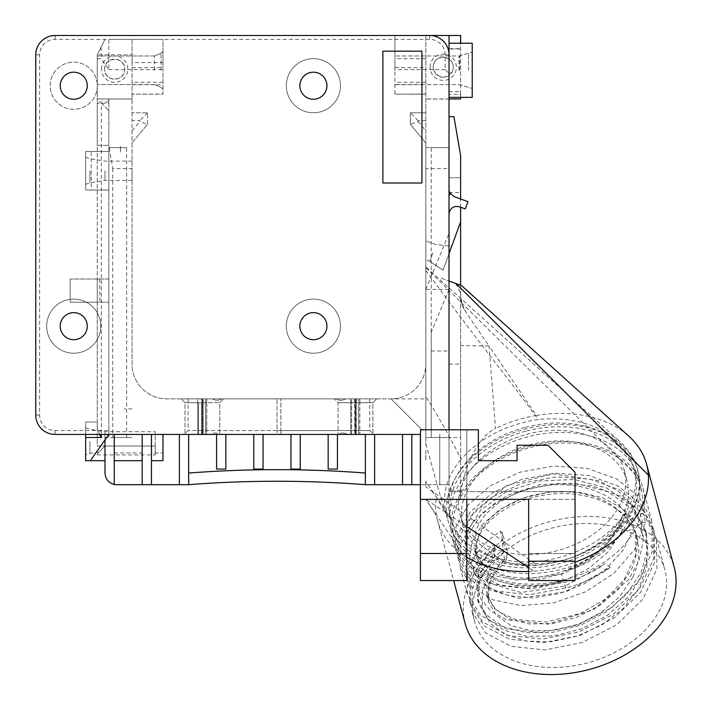 <?xml version="1.0" encoding="UTF-8"?>
<svg xmlns="http://www.w3.org/2000/svg" width="710" height="710" viewBox="0 0 710 710"><rect width="100%" height="100%" fill="white"/><g stroke="black" fill="none" stroke-linecap="round" stroke-linejoin="round"><path stroke-width="0.53" stroke-dasharray="3.55 2.66" d="M627.8 520.891A85.04 60.137 -15 0 1 565.053 571.186C595.805 558.885 616.049 539.609 625.776 513.348L627.8 520.891L640.18 513.578L641.308 513.578A96.64 68.337 -15 0 1 563.039 580.203L563.349 581.543L526.891 588.217L493.619 584.294L468.547 570.76L455.465 550.001L455.935 527.042L468.032 504.996L490.157 485.862L519.764 472.239L553.392 466.035L587.081 468.307L616.892 479.064L639.346 497.311L651.833 521.158L652.233 551.634L638.183 581.783L611.949 607.423L577.62 625.084L540.558 632.495L506.505 628.945L480.759 615.41L467.349 594.359L467.819 571.399C472.372 556.25 483.244 542.875 500.426 531.266L505.094 548.688C487.921 560.288 477.049 573.662 472.487 588.83L472.017 611.78L485.436 632.841L511.2 646.375L545.271 649.916L582.378 642.479L616.697 624.791L642.887 599.16L656.91 569.012L656.501 538.579L644.032 514.759L621.578 496.494L591.758 485.729L558.051 483.466L524.415 489.669L494.87 503.266L472.709 522.4L460.604 544.472L460.124 567.405L471.307 586.371L492.438 599.71L520.954 605.559L553.356 602.914L585.599 591.829L613.91 573.289L634.713 549.283L645.514 522.294L643.18 513.578L641.308 513.578A96.64 68.337 -15 0 0 641.103 488.569A96.64 68.337 -15 0 0 547.17 444.149A96.64 68.337 -15 0 0 454.196 513.578A96.64 68.337 -15 0 0 454.409 538.597A96.64 68.337 -15 0 0 563.039 580.203L561.628 574.053L565.045 571.177M474.271 595.477A98.575 69.704 -15 0 0 474.484 620.993A98.575 69.704 -15 0 0 587.738 662.803A98.575 69.704 -15 0 0 664.915 569.97A98.575 69.704 -15 0 0 569.101 524.663A98.575 69.704 -15 0 0 474.271 595.477M563.349 581.543A98.575 69.704 165 0 1 452.545 539.094A98.575 69.704 165 0 1 452.323 513.578A98.575 69.704 165 0 1 547.161 442.765A98.575 69.704 165 0 1 642.967 488.072A98.575 69.704 165 0 1 643.18 513.578M619.289 525.764L606.384 545.04L587.658 561.211L565.009 572.908L540.763 579.183L517.421 579.617L497.355 574.417L482.64 564.308L474.786 550.436L475.318 532.367L476.685 528.568L480.652 521.069L484.886 515.371L491.489 508.6L499.405 502.405L510.809 495.757L521.122 491.364L540.354 486.252L552.007 484.85L563.731 484.655L575.286 485.693L583.54 487.246L594.279 490.433L604.21 494.808L610.724 498.642L618.774 504.846L628.332 515.868L631.767 521.823L635.335 531.275L636.852 539.715L636.897 549.167L635.876 556.143L633.054 565.701L631.172 570.121L618.277 589.38L599.542 605.568L576.884 617.265L552.637 623.531L529.296 623.975L509.212 618.774L494.533 608.639L486.714 594.838L487.202 576.724C489.829 568.346 495.154 560.483 503.177 553.143L504.996 559.924C496.973 567.281 491.648 575.135 489.021 583.514L488.524 601.645L496.334 615.463L511.04 625.563L531.133 630.764L554.448 630.329L578.694 624.019L601.37 612.366L620.096 596.178L632.983 576.91M621.09 532.553A81.002 62.95 -21.4 0 0 622.395 529.589L620.593 522.791A80.736 62.746 158.6 0 1 619.271 525.755M460.621 97.35L460.621 94.332L449.022 94.332L449.022 91.59L449.022 97.35L472.221 97.35L472.221 43.23L449.022 43.23L449.022 73.494L445.161 69.624L445.161 54.83A15.46 15.46 0 0 0 429.701 39.369L55.078 39.369A15.46 15.46 0 0 0 39.618 54.83L39.618 415.101A15.46 15.46 0 0 0 55.078 430.562L108.861 430.562L108.861 290.63L108.861 302.22L70.201 302.22L70.201 279.03L70.201 302.22L97.261 302.22L97.261 279.03L70.201 279.03L99.808 279.03L99.808 302.22L70.201 302.22L70.201 279.03L70.201 302.22L108.861 302.22L108.861 279.03L70.201 279.03L108.861 279.03L108.861 290.63L108.861 110.574L108.861 434.422L104.991 439.898L104.991 460.71L104.991 446.022L97.261 453.743L97.261 454.906L97.261 453.743L104.982 446.022L155.241 446.022L155.241 454.906L155.241 446.022L104.982 446.022L98.992 452.021L104.982 446.022L155.241 446.022L155.241 431.715L155.241 446.022L104.991 446.022L104.991 431.715L104.991 446.022L97.261 446.022L97.261 145.337L108.861 145.337L108.861 98.974L132.051 98.974L132.051 168.554L112.721 168.554L108.861 145.204M216.577 469.07L216.577 434.422L55.078 434.422A19.33 19.33 0 0 1 35.757 415.101L35.757 54.83A19.33 19.33 0 0 1 55.078 35.5L429.701 35.5A19.33 19.33 0 0 1 449.022 54.83L449.022 73.494M355.861 398.86L359.881 398.86L359.81 434.422L355.817 434.422L355.817 402.721L355.169 402.721L355.124 398.86L355.861 398.86L355.817 434.422L338.084 434.422L372.874 434.422L359.81 434.422L359.81 402.721L338.084 402.721L350.793 402.721A2204.08 1558.521 -179.9 0 1 350.678 398.86L354.618 398.86A2407.308 1702.225 0.1 0 0 354.725 402.721L354.725 434.422L372.874 434.422L347.678 434.422L373.646 434.422L347.678 434.422C343.711 432.505 340.871 432.505 339.158 434.422L280.876 434.422L339.158 434.422C340.871 432.505 343.711 432.505 347.678 434.422L350.793 434.422L350.793 402.721L358.665 402.721A2679.487 1894.679 -179.9 0 1 358.568 398.86L354.618 398.86A2411.994 1705.535 0.1 0 0 354.725 402.721L356.198 402.721A637.287 450.637 0.1 0 0 356.305 398.86A2411.994 1705.535 -179.9 0 1 356.198 402.721L372.874 402.721L359.81 402.721L359.881 398.86L376.735 398.86L336.034 398.86C339.416 400.751 342.593 400.751 345.557 398.86C342.593 400.751 339.416 400.751 336.034 398.86L280.876 398.86L355.124 398.86L355.16 402.721L338.084 402.721L350.793 402.721A2204.08 1558.521 -179.9 0 1 350.678 398.86L358.568 398.86A2679.487 1894.679 0.1 0 0 358.665 402.721L372.874 402.721L355.817 402.721L355.87 398.86M280.876 430.562L280.876 434.422L280.876 430.562L369.786 430.562L277.007 430.562L280.876 430.562L280.876 398.86L280.876 430.562M280.876 434.422L277.007 434.422L277.007 430.562L277.007 434.422L280.876 434.422M210.204 434.422L184.236 434.422L210.204 434.422C214.171 432.505 217.012 432.505 218.733 434.422L277.007 434.422L218.733 434.422C217.012 432.505 214.171 432.505 210.204 434.422L206.743 434.422L206.814 398.86L223.668 398.86L205.501 398.86A709.157 501.446 0.1 0 0 205.598 402.721L202.093 402.721A1450.796 1025.87 -0.1 0 1 202.057 398.86L202.794 398.86L202.749 402.721L185.017 402.721L197.726 402.721A2204.08 1558.521 -179.9 0 1 197.611 398.86L181.148 398.86L212.326 398.86L181.148 398.86L202.057 398.86L202.093 402.721L185.017 402.721L205.598 402.721A2679.487 1894.679 -179.9 0 1 205.501 398.86L203.229 398.86A2407.308 1702.225 -179.9 0 1 203.131 402.721A2411.994 1705.535 0.1 0 0 203.229 398.86L201.551 398.86A2407.308 1702.225 0.1 0 0 201.658 402.721L219.807 402.721L206.743 402.721L206.814 398.86L202.794 398.86L202.749 434.422L202.093 434.422L202.093 402.721L202.093 434.422L185.017 434.422L197.726 434.422L197.726 402.721A2204.08 1558.521 -179.9 0 1 197.611 398.86L201.551 398.86A2411.994 1705.535 0.1 0 0 201.658 402.721L201.658 434.422L203.131 434.422L203.131 402.721L203.131 434.422L205.598 434.422L205.598 402.721L205.598 434.422L210.204 434.422M277.007 430.562L188.106 430.562L277.007 430.562L277.007 398.86L277.007 430.562M277.007 398.86L221.848 398.86L277.007 398.86M338.084 434.422L339.158 434.422L338.084 434.422L338.084 402.721L334.215 398.86L338.084 402.721L338.084 434.422M350.793 434.422L350.793 402.721L354.725 402.721L354.725 434.422L350.793 434.422M114.266 434.422L114.266 484.442M529.358 444.939A85.04 60.137 165 0 1 627.072 481.007A85.04 60.137 165 0 1 560.492 561.104A85.04 60.137 165 0 1 462.778 525.027A85.04 60.137 165 0 1 529.358 444.939M526.527 434.378A85.04 60.137 165 0 1 624.241 470.446A85.04 60.137 165 0 1 557.661 550.543A85.04 60.137 165 0 1 459.947 514.466A85.04 60.137 165 0 1 526.527 434.378M632.992 576.91L636.63 567.237L638.432 558.61L638.858 549.185L637.154 538.073M635.335 531.275L637.154 538.065L634.767 531.178L631.492 524.77L622.457 513.392L612.774 505.582L603.615 500.39L593.489 496.317L579.928 492.935L562.577 491.373L550.818 491.888L530.858 495.607L520.039 499.263L509.984 503.905L503.195 507.89L494.968 513.951L488.036 520.625L481.442 529.527L477.138 539.156L476.623 557.288L484.46 571.097L499.174 581.206L519.241 586.416L542.582 585.972L566.828 579.697L589.486 568L608.204 551.839L621.108 532.553M451.365 503.017A96.64 68.337 -15 0 0 451.578 528.036A96.64 68.337 -15 0 0 562.613 569.029A96.64 68.337 -15 0 0 638.272 478.007A96.64 68.337 -15 0 0 544.339 433.588A96.64 68.337 -15 0 0 451.365 503.017M524.69 427.509A95.096 67.237 -15 0 0 450.238 517.075A95.096 67.237 -15 0 0 559.498 557.412A95.096 67.237 -15 0 0 633.95 467.846A95.096 67.237 -15 0 0 524.69 427.509M640.18 513.578L642.523 522.294L633.648 528.213L623.469 549.655L606.447 568.772L584.126 583.851L558.717 593.782L532.74 597.811L508.706 595.672L488.986 587.845L475.505 575.286L469.612 559.391L471.937 541.89L482.294 524.672L499.769 509.576L522.746 498.269L549.061 492.03L576.289 491.684L601.867 497.453L623.407 508.99L638.911 525.418L646.952 545.386L646.828 567.166L638.574 588.901L623.078 608.736L601.858 624.969L576.964 636.222L550.898 641.751L526.19 641.086L505.165 634.616L490.033 623.105L482.205 607.849L482.48 590.596L490.983 573.13L506.798 557.341L505.999 561.424L504.996 559.941M622.395 529.598C623.229 532.322 626.983 531.861 633.648 528.213M625.776 513.348L620.984 519.844L620.576 522.8M506.798 557.341L507.109 550.099L502.44 532.678L502.13 539.911L487.788 553.764L479.064 569.083L476.676 584.561L480.794 598.947L490.912 611.053L506.372 619.741L548.12 624.117L593.409 609.695L628.652 579.555L638.947 560.873L643.18 541.419L640.952 522.48L632.424 505.351L618.17 491.142L599.24 480.803L553.072 473.836L507.171 485.383L474.706 510.889L466.647 526.279L464.917 541.739L469.629 555.974L480.368 567.743L496.317 576.041L516.223 580.114L561.628 574.044M503.168 553.152L502.13 539.911M525.684 431.21A95.096 67.237 -15 0 0 451.232 520.767A95.096 67.237 -15 0 0 560.492 561.104A95.096 67.237 -15 0 0 634.935 471.547A95.096 67.237 -15 0 0 525.684 431.21M425.822 450.335L425.822 460.719L425.831 450.335M645.514 522.294L642.523 522.294M507.109 550.099L505.094 548.688M500.426 531.266L502.44 532.678M448.028 496.157A98.184 69.429 165 0 1 542.493 425.609A98.184 69.429 165 0 1 637.926 470.748A98.184 69.429 165 0 1 561.051 563.216A98.184 69.429 165 0 1 448.241 521.566A98.184 69.429 165 0 1 448.028 496.157M104.61 69.172C104.13 55.495 126.584 56.587 124.64 70.29C123.93 81.89 105.382 81.89 104.672 70.29L104.61 69.172A10.046 10.046 0 0 0 119.679 77.878A10.046 10.046 0 0 0 119.679 60.465A10.046 10.046 0 0 0 104.61 69.172M161.072 70.29L161.072 53.25L161.072 70.29M154.469 70.29L154.469 55.983L154.469 70.29M459.61 70.29L459.61 55.904L459.61 70.29M458.988 70.29L458.988 55.983L458.988 70.29M452.802 70.29C457.071 55.114 433.002 52.549 433.18 67.237L433.65 70.29C440.031 79.44 446.421 79.44 452.802 70.29M433.18 67.237A10.046 10.046 0 0 0 448.25 75.943A10.046 10.046 0 0 0 448.25 58.531A10.046 10.046 0 0 0 433.18 67.237M468.52 70.29L468.52 53.596L468.52 70.29M451.143 519.045C458.837 526.154 480.776 547.916 506.665 562.728A98.149 67.068 165.3 0 0 534.887 563.616L425.831 486.803L425.831 481.38L451.143 519.045L446.111 513.596L448.241 521.566M425.831 481.38L425.831 486.803M425.831 407.052L425.831 445.241L425.831 404.993L425.831 429.781L421.971 429.781L391.041 398.86L425.831 398.86L425.831 407.025L425.831 396.81C435.044 410.912 445.889 429.834 458.367 453.566A811.787 773.758 155 0 1 461.189 459.175C480.164 437.928 505.866 424.686 538.304 419.433C556.525 417.693 573.6 419.495 589.548 424.828L602.071 429.923L609.792 434.174L617.23 439.401L623.291 444.842L629.841 452.696L634.341 460.462L637.42 468.884L638.982 478.132L425.831 267.528L425.831 364.07A34.79 34.79 0 0 1 391.041 398.86L421.971 429.781L425.831 429.781L425.822 407.025M425.831 444.043C434.058 472.283 438.185 491.018 446.199 513.871L446.244 514.04M436.1 496.583L446.199 513.871C444.034 505.085 443.927 496.521 445.889 488.16C448.329 477.892 453.433 468.227 461.189 459.175M430.082 67.237A13.144 13.144 0 0 1 449.803 55.859A13.144 13.144 0 0 1 449.803 78.624A13.144 13.144 0 0 1 430.082 67.237M425.831 379.069L425.831 377.924M534.887 563.616A97.865 79.289 -10.4 0 0 538.269 563.518C593.808 562.16 643.668 518.202 638.982 478.132M101.512 69.172A13.144 13.144 0 0 1 121.224 57.785A13.144 13.144 0 0 1 121.224 80.549A13.144 13.144 0 0 1 101.512 69.172M108.71 102.036L108.71 98.974L108.71 102.036L97.261 102.036L97.261 98.974L108.861 98.974L108.861 145.337L97.261 145.337L97.261 103.491L108.861 103.491M89.93 170.79L89.93 182.896L89.93 170.79M104.991 170.79L104.991 180.455L104.991 170.79M89.93 441.38L89.93 453.486L89.93 441.38M85.661 167.711L85.661 190.023L108.861 190.023L108.861 151.461L85.661 151.461L85.661 173.879M97.261 70.29L97.261 55.983L97.261 70.29M97.323 85.724A23.581 23.581 0 0 1 97.261 87.428L97.261 84.011A23.581 23.581 0 0 1 61.956 106.145A23.581 23.581 0 0 1 61.956 65.302A23.581 23.581 0 0 1 97.323 85.724M97.261 103.491L97.261 102.036M108.861 39.369L132.051 39.369L132.051 54.83L97.261 54.83L104.991 39.369L97.261 54.83L97.261 58.69L101.131 58.69L108.861 69.624L108.861 39.369L162.972 39.369L162.972 62.578L132.051 62.578L132.051 94.181L162.972 94.066L162.972 39.369L132.051 39.369L132.051 62.578M162.972 70.29L162.972 51.342L162.972 70.29M147.511 124.401L147.511 112.81L132.051 112.81L147.511 112.81L147.511 124.401L139.781 121.587L139.781 120.54L132.051 120.54L132.051 142.834L147.511 124.401L132.051 142.834L132.051 364.07A34.79 34.79 0 0 0 166.841 398.86A34.79 34.79 0 0 1 132.051 364.07L132.051 168.554M147.511 112.81L139.781 120.54M425.831 120.54L418.101 120.54L418.101 121.587L410.371 124.401L410.371 112.81L425.831 112.81L410.371 112.81L410.371 124.401L425.831 142.834L425.831 35.5L460.621 35.5L460.621 98.974L449.022 98.974L449.022 94.332M418.101 120.54L410.371 112.81M394.911 70.29L394.911 55.983L394.911 70.29M472.221 70.29L472.221 52.123L472.221 70.29M460.621 94.332L460.621 43.23M456.113 283.601L440.236 277.823L449.022 281.027L449.022 245.944L449.022 253.674L443.013 270.199L451.737 246.228L443.013 270.199L449.022 253.674L449.022 116.671L449.022 177.748L460.621 177.748L460.621 364.07L449.022 364.07L449.022 351.006L431.245 351.006L431.245 332.342L431.245 437.511L431.245 351.006M432.843 252.92L429.807 261.28L432.843 252.92M449.022 197.167L450.317 193.617L454.116 196.608L467.961 201.649L465.316 208.917L459.405 206.761C453.459 205.643 450.007 208.057 449.022 214.029L449.022 189.348L449.022 214.029M575.047 580.549L528.657 580.549L528.657 553.489L575.047 553.489L575.047 580.549M575.047 553.489L528.657 553.489L528.657 499.37L575.047 499.37L575.047 553.489M466.807 499.37L466.807 580.549L420.418 580.549L420.418 499.37L466.807 499.37L420.418 499.37L466.807 499.37L466.807 491.639L575.038 491.639L466.807 491.639L466.807 429.79L466.807 499.37L425.893 499.37L466.807 526.536M465.148 623.495A108.239 76.538 165 0 1 464.917 595.477A108.239 76.538 165 0 1 569.047 517.714A108.239 76.538 165 0 1 674.243 567.467M627.924 435.336A108.239 76.538 -15 0 0 594.412 417.906A108.239 76.538 -15 0 0 536.441 415.457L489.021 346.001L495.553 428.467C486.918 432.496 479.019 441.62 471.866 455.855C464.695 471.449 460.941 485.658 460.621 498.473L460.621 345.646L489.021 346.001L465.574 311.646L461.997 303.942L460.621 294.863A30.921 30.894 -0 0 0 466 312.285C462.476 306.463 460.692 302.025 460.621 298.963L460.621 285.242M536.441 415.457C522.107 417.879 508.475 422.219 495.562 428.467M455.651 283.441L460.621 293.106M449.022 253.674L460.621 221.813M460.621 345.646L460.621 298.963M460.621 498.473L460.621 491.631L449.022 491.631L449.022 437.511L425.831 437.511L449.022 437.511L449.022 289.414L431.245 332.342M420.364 484.681L439.747 484.681L439.747 484.131L440.324 484.681L449.022 484.681L449.022 437.511L425.831 437.511L425.831 289.414L449.022 289.414M431.245 437.511L431.245 147.6L425.831 147.6L425.831 437.511L449.022 437.511L449.022 233.412L425.831 289.414M112.721 168.554L112.721 437.511L97.261 437.511L104.991 437.511L104.991 446.022L97.261 446.022L97.261 422.051L85.661 422.051L85.661 460.71L90.294 460.71L104.991 439.898M425.831 250.373L425.831 240.912L425.831 250.373M425.849 270.492C475.931 338.741 500.31 368.082 535.509 415.643A1884.819 1854.387 66.3 0 1 538.304 419.433M425.831 396.81L425.831 266.978L620.354 442.046M449.022 98.974L425.831 98.974L449.022 98.974L449.022 168.554L425.831 168.554L425.831 35.5L394.911 35.5L394.911 67.627L425.831 67.627M425.831 94.066L394.911 94.181L425.831 94.181L394.911 94.181L394.911 67.627M418.101 121.587L425.831 130.8M460.621 155.641L460.621 177.748L449.022 177.748L449.022 178.521L449.022 147.6L425.831 147.6L425.831 398.86L166.841 398.86L391.041 398.86A34.79 34.79 0 0 0 425.831 364.07L425.831 142.834L410.371 124.401M132.051 130.8L139.781 121.587M132.051 94.066L132.051 120.54M132.051 67.627L162.972 67.627L162.972 94.181L132.051 94.181L162.972 94.066M162.972 67.627L162.972 62.578M132.051 54.83L132.051 98.974L97.261 98.974L97.261 54.83M112.721 437.511L132.051 437.511L126.637 437.511L126.637 147.6L108.861 147.6L126.637 147.6M132.051 170.79L132.051 180.455L132.051 170.79M99.462 434.422L97.261 427.065L97.261 302.22L99.808 302.22M99.808 279.03L97.261 279.03L97.261 87.428A23.581 23.581 0 0 1 61.459 105.852A23.581 23.581 0 0 1 61.459 65.595A23.581 23.581 0 0 1 97.261 84.011L97.261 58.69M85.661 441.38L85.661 427.846L85.661 441.38M97.261 427.065L97.261 422.051L85.661 422.051L85.661 434.422M91.244 151.461L85.661 151.461L85.661 190.023L108.861 190.023L108.861 151.461L91.244 151.461L91.244 190.023M340.463 326.156A27.06 27.06 0 0 0 299.877 302.726A27.06 27.06 0 0 0 299.877 349.595A27.06 27.06 0 0 0 340.463 326.156A27.06 27.06 0 0 0 299.877 302.726A27.06 27.06 0 0 0 299.877 349.595A27.06 27.06 0 0 0 340.463 326.156M340.463 85.724A27.06 27.06 0 0 0 299.877 62.285A27.06 27.06 0 0 0 299.877 109.154A27.06 27.06 0 0 0 340.463 85.724A27.06 27.06 0 0 0 299.877 62.285A27.06 27.06 0 0 0 299.877 109.154A27.06 27.06 0 0 0 340.463 85.724M100.802 326.156A27.06 27.06 0 0 0 60.217 302.726A27.06 27.06 0 0 0 60.217 349.595A27.06 27.06 0 0 0 100.802 326.156A27.06 27.06 0 0 0 60.217 302.726A27.06 27.06 0 0 0 60.217 349.595A27.06 27.06 0 0 0 100.802 326.156M101.131 47.1L101.131 58.69M108.861 69.624L162.972 69.624M394.911 94.066L394.911 35.5M460.621 48.981L449.022 48.981L449.022 35.5M449.022 48.644L460.621 48.644M445.161 69.624L394.911 69.624M449.022 43.23L449.022 48.981M449.022 91.59L460.621 91.59M420.364 499.37L449.022 499.37L449.022 491.631L460.621 491.631L460.621 437.511L449.022 437.511L449.022 168.554M425.831 437.511L425.831 168.554M449.022 192.499L460.621 192.499M449.022 116.671L453.938 116.671M460.621 207.205L460.621 198.977M450.317 193.617A7.73 7.73 0 0 1 449.022 189.348M421.935 51.182L382.885 51.182L382.885 183.002L421.935 183.002L421.935 51.182M87.277 85.724A13.525 13.525 0 0 1 66.98 97.439A13.525 13.525 0 0 1 66.98 74.009A13.525 13.525 0 0 1 87.277 85.724M87.277 326.156A13.525 13.525 0 0 1 66.98 337.88A13.525 13.525 0 0 1 66.98 314.441A13.525 13.525 0 0 1 87.277 326.156M326.937 326.156A13.525 13.525 0 0 1 306.64 337.88A13.525 13.525 0 0 1 306.64 314.441A13.525 13.525 0 0 1 326.937 326.156M326.937 85.724A13.525 13.525 0 0 1 306.64 97.439A13.525 13.525 0 0 1 306.64 74.009A13.525 13.525 0 0 1 326.937 85.724M420.426 491.631L420.48 434.422L420.418 499.37L575.047 499.37L575.047 472.31L575.038 491.639L575.038 472.31L547.987 445.25L517.058 445.25L517.058 460.71L478.407 460.71L478.407 429.79L449.022 429.79L449.022 281.027M466.807 553.489L420.418 553.489M528.657 571.426A108.239 76.538 -15 0 0 533.973 571.133L528.657 567.601M533.973 571.133A108.239 76.538 -15 0 0 537.878 570.796A108.239 76.538 -15 0 0 575.047 562.222M420.426 434.422L365.357 434.422L365.357 484.681L449.022 484.681L449.022 499.37L460.621 499.37L425.858 499.37L463.435 555.06A108.239 76.538 -15 0 0 466.807 557.208M436.091 499.37A108.239 76.538 -15 0 0 437.511 520.341A108.239 76.538 -15 0 0 437.529 520.403A108.239 76.538 -15 0 0 437.546 520.474A108.239 76.538 -15 0 0 463.435 555.06M460.621 437.511L460.621 364.07M460.621 490.308L449.022 490.308M449.022 351.006L449.022 364.07M108.861 147.6L108.861 437.511L104.991 437.511M126.637 437.511L108.861 437.511M449.022 147.6L431.245 147.6M212.326 398.86C215.299 400.751 218.467 400.751 221.848 398.86C218.467 400.751 215.299 400.751 212.326 398.86L188.106 398.86L212.326 398.86M197.726 402.721L201.658 402.721L201.658 434.422L219.807 434.422L185.017 434.422L201.658 434.422L197.726 434.422L197.726 402.721M206.743 402.721L202.749 402.721L202.749 434.422L206.743 434.422L206.743 402.721M101.326 103.039L108.861 110.574L101.326 103.039L101.326 434.422M439.747 484.131L439.747 434.422L439.747 484.681L440.324 484.681M104.991 446.022L104.991 473.082A11.6 11.6 0 0 0 116.591 484.681L188.656 484.681L188.656 434.422M218.733 434.422L219.807 434.422L218.733 434.422M356.198 434.422L356.198 402.721L356.198 434.422M358.665 434.422L358.665 402.721L358.665 434.422M355.16 434.422L355.16 402.721L355.169 434.422M108.861 434.422L108.861 430.562M411.827 434.422L411.827 484.681M402.552 484.681L402.552 434.422M374.631 434.422L374.631 484.681M328.162 469.07L328.162 434.422L337.436 434.422L337.436 469.07M290.967 469.07L290.967 434.422L300.241 434.422L300.241 469.07M253.772 469.07L253.772 434.422L263.046 434.422L263.046 469.07M216.577 434.422L225.851 434.422L225.851 469.07M365.357 434.422L337.436 434.422M328.162 434.422L300.241 434.422M290.967 434.422L263.046 434.422M253.772 434.422L225.851 434.422M179.381 484.681L179.381 434.422M151.461 434.422L151.461 460.71L151.461 452.98L162.972 452.98L162.972 434.422M151.461 452.98L151.461 484.681M162.972 460.71L162.972 452.98M142.186 484.681L142.186 434.422M114.266 452.98L142.186 452.98M495.056 548.155L494.657 556.915L479.614 579.609L478.389 602.701L487.397 618.605L504.207 630.267L527.139 636.346L553.764 635.947L581.295 628.9L606.926 615.685L627.959 597.421L642.239 575.703L648.053 554.599L646.437 533.876L632.752 509.327L607.84 491.675L575.295 483.111L540.017 484.575L507.224 495.394L481.815 513.525L467.562 535.739L466.488 558.282L473.064 571.39L484.939 581.969L520.936 592.477L564.938 586.149L605.186 563.678A90.064 63.687 165 0 1 564.397 582.404L531.062 588.901L500.523 585.652L477.502 573.52L465.529 554.723L466.577 532.18L480.812 509.949L506.195 491.817L538.988 480.972L574.301 479.507L606.828 488.045L631.793 505.724L645.47 530.281L647.085 551.004L641.272 572.1L627.028 593.773L605.976 612.064L580.407 625.27L552.824 632.335L526.225 632.743L503.284 626.682L486.421 614.984L477.413 599.062L478.655 575.996L493.69 553.312L494.089 544.534C481.682 554.803 473.659 566.056 470.038 578.313L469.567 601.157L482.924 622.111L508.573 635.592L542.484 639.115L579.413 631.722L613.591 614.115L639.719 588.563L653.706 558.53L653.306 528.16L640.864 504.384L618.49 486.199L588.803 475.487L555.255 473.215L521.77 479.374L492.278 492.935L470.215 511.981L458.154 533.947L457.684 556.809L470.783 577.532L495.908 591.013L529.181 594.82L565.639 588.013A98.184 69.429 -15 0 0 610.272 567.521L566.305 591.732L518.264 598.326L478.886 586.558L465.875 574.851L458.66 560.421L459.13 537.568L471.191 515.602L493.246 496.556L522.755 482.995L556.25 476.836L589.806 479.117L619.493 489.838L641.849 508.023L654.283 531.79L654.673 562.16L640.686 592.193L614.549 617.744L580.363 635.343L543.443 642.736L509.523 639.204L483.883 625.732L470.535 604.76L471.005 581.943C474.626 569.686 482.64 558.424 495.056 548.155L494.089 544.534M494.657 556.915L493.69 553.312M565.639 588.013A8138.437 5754.612 164.9 0 1 564.397 582.404M610.272 567.521A8171.843 5778.362 -15 0 0 605.186 563.678M132.051 408.898L124.321 408.898M120.451 146.508L120.451 152.428L120.309 146.508M449.022 54.83L445.161 54.83M351.627 434.422L351.627 398.86L351.627 434.422M425.831 58.708L394.911 58.708M425.831 82.289L394.911 82.289M394.911 84.703L425.831 84.703M132.051 84.703L162.972 84.703M162.972 82.289L132.051 82.289M35.757 54.83L39.618 54.83M35.757 415.101L39.618 415.101M55.078 35.5L55.078 39.369M429.701 35.5L429.701 39.369M449.022 99.036L425.831 99.036M198.551 402.721L198.551 434.422L198.551 402.721M55.078 434.422L55.078 430.562M472.017 611.78L474.484 620.993M656.501 538.579L664.915 569.97M452.545 539.094L455.465 550.001M486.696 594.873L488.516 601.663M369.786 398.86L369.786 430.562L373.646 434.422M188.106 398.86L188.106 430.562L184.236 434.422M459.947 514.466L462.778 525.027M624.241 470.446L627.072 481.007M474.812 550.516L476.632 557.306C474.466 547.064 476.845 537.355 483.767 528.134C492.554 516.126 506.186 506.736 524.663 499.964C549.451 491.631 573.636 491.373 597.225 499.192C624.862 509.798 633.746 525.782 637.154 538.065M488.516 601.583L487.832 590.818C489.128 580.922 495.19 571.115 505.999 561.424M486.661 594.643L494.852 608.292L500.115 612.553L515.673 619.528L546.38 621.987L580.141 613.529L604.867 599.346L623.904 580.239L635.663 555.211L635.299 531.142M474.786 550.436C478.691 559.844 482.986 565.63 487.681 567.796L504.943 575.49C515.247 578.206 526.74 578.748 539.422 577.097C558.3 574.39 575.695 567.37 591.607 556.045C605.603 545.591 615.392 533.521 620.984 519.844M641.103 488.569L638.272 478.007M454.409 538.597L451.578 528.036M450.238 517.075L451.232 520.767M633.95 467.846L634.935 471.547M97.261 454.906L155.241 454.906M85.661 427.846L89.93 429.275L104.991 431.715L155.241 431.715M154.469 84.588L161.072 87.321L162.972 89.229L161.072 87.321L154.469 84.588L97.261 84.588L154.469 84.588M154.469 55.983L161.072 53.25L162.972 51.342L161.072 53.25L154.469 55.983L97.261 55.983L154.469 55.983M458.988 84.588L472.221 88.457L458.988 84.588L394.911 84.588L458.988 84.588M458.988 55.983L472.221 52.123L458.988 55.983L394.911 55.983L458.988 55.983M460.133 567.423L467.349 594.359M642.967 488.072L651.833 521.158M431.778 491.205L434.13 493.654M637.42 468.884L637.926 470.748M132.051 161.126L104.991 161.126L89.93 158.685L85.661 157.265M132.051 180.455L104.991 180.455L89.93 182.896L85.661 184.325M98.992 452.021L89.93 453.486L85.661 454.906M429.807 261.28L443.013 270.199L429.807 261.28L425.831 259.833L429.807 261.28M449.022 245.944L435.887 244.568L425.831 240.912L435.887 244.568L451.737 246.228M437.546 520.394L436.446 516.481C435.674 515.442 438.159 518.14 427.802 502.236M437.546 520.474L453.646 580.549M185.017 402.721L181.148 398.86L185.017 402.721L185.017 434.422L185.017 402.721M372.874 402.721L376.735 398.86L372.874 402.721L372.874 434.422L372.874 402.721M219.807 402.721L223.668 398.86L219.807 402.721L219.807 434.422L219.807 402.721M465.529 554.714L466.497 558.317M645.47 530.264L646.428 533.876M457.684 556.8L458.66 560.421M469.567 601.157L470.544 604.778M653.306 528.16L654.274 531.781M477.413 599.062L478.38 602.675"/><path stroke-width="1.06" d="M460.621 43.23L460.621 35.5L449.022 35.5L449.022 97.35L472.221 97.35L472.221 43.23L449.022 43.23M420.418 553.489L420.418 580.549L466.807 580.549L466.807 553.489L420.418 553.489L420.48 429.79L449.022 429.79L449.022 54.83A19.33 19.33 0 0 0 429.701 35.5L55.078 35.5A19.33 19.33 0 0 0 35.757 54.83L35.757 415.101A19.33 19.33 0 0 0 55.078 434.422L420.48 434.422L420.48 429.79L478.407 429.79L478.407 460.71L517.058 460.71L517.058 445.25L547.987 445.25L575.038 472.31L575.047 561.22L528.657 561.22L528.657 580.549L575.047 580.549L575.047 561.22M421.935 51.182L421.935 183.002L382.885 183.002L382.885 51.182L421.935 51.182M87.277 85.724A13.525 13.525 0 0 1 66.98 97.439A13.525 13.525 0 0 1 66.98 74.009A13.525 13.525 0 0 1 87.277 85.724M87.277 326.156A13.525 13.525 0 0 1 66.98 337.88A13.525 13.525 0 0 1 66.98 314.441A13.525 13.525 0 0 1 87.277 326.156M326.937 326.156A13.525 13.525 0 0 1 306.64 337.88A13.525 13.525 0 0 1 306.64 314.441A13.525 13.525 0 0 1 326.937 326.156M326.937 85.724A13.525 13.525 0 0 1 306.64 97.439A13.525 13.525 0 0 1 306.64 74.009A13.525 13.525 0 0 1 326.937 85.724M114.266 434.422L114.266 484.442C108.506 482.835 105.408 479.046 104.991 473.082L104.991 439.898M449.022 98.974L460.621 98.974L460.621 97.35M449.022 214.029C450.007 208.057 453.459 205.643 459.405 206.761L465.316 208.917L467.961 201.649L454.116 196.608L449.812 192.738A7.73 7.73 0 0 1 449.022 189.348M466.807 553.489L466.807 499.37M575.047 562.222A108.239 76.538 -15 0 0 648.381 475.07A108.239 76.538 -15 0 0 646.641 464.447L674.243 567.467A108.239 76.538 165 0 1 589.504 669.406A108.239 76.538 165 0 1 465.148 623.495L453.646 580.549M648.381 475.07L456.113 283.601L449.022 281.027M646.641 464.447A108.239 76.538 -15 0 0 628.882 436.197A108.239 76.538 -15 0 0 627.924 435.336M460.621 285.242L456.113 283.601L460.621 285.242L460.621 207.205M449.022 35.5L394.911 35.5M460.621 198.977L460.621 155.641L453.938 116.671L449.022 116.671M449.022 253.674L460.621 221.813M449.022 194.904L449.812 192.738M528.657 561.22L528.657 499.37L420.364 499.37L420.364 434.422M528.657 567.601L466.807 526.536M466.807 557.208A108.239 76.538 -15 0 0 503.035 569.926A108.239 76.538 -15 0 0 528.657 571.426M85.661 434.422L85.661 437.511L101.326 437.511L99.462 434.422M85.661 437.511L85.661 460.71L90.294 460.71L108.861 434.422M420.418 491.639L420.418 434.422M114.266 484.442A11.6 11.6 0 0 0 116.591 484.681L188.656 484.681A1141.121 1141.121 0 0 1 365.357 484.681L420.364 484.681M365.357 473.046A1152.72 1152.72 0 0 0 188.656 473.046M411.827 434.422L411.827 484.681M402.552 484.681L402.552 434.422M374.631 434.422L374.631 484.681M365.357 484.681L365.357 434.422M337.436 434.422L337.436 469.07L328.162 469.07L328.162 434.422M300.241 434.422L300.241 469.07L290.967 469.07L290.967 434.422M263.046 434.422L263.046 469.07L253.772 469.07L253.772 434.422M225.851 434.422L225.851 469.07L216.577 469.07L216.577 434.422M188.656 434.422L188.656 484.681M179.381 484.681L179.381 434.422M162.972 434.422L162.972 460.71L151.461 460.71M151.461 434.422L151.461 484.681M142.186 484.681L142.186 434.422M101.326 437.511L101.326 434.422M461.518 285.571L628.874 436.206M104.991 460.71L90.294 460.71M142.186 460.71L114.266 460.71"/></g></svg>
